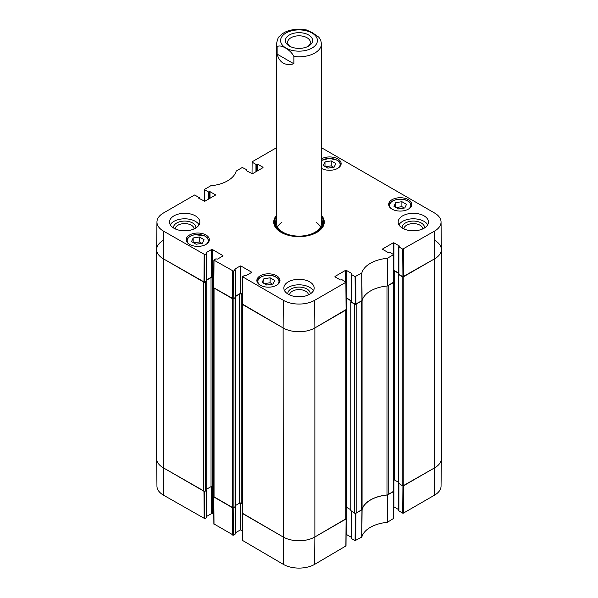 <?xml version="1.0" encoding="UTF-8"?>
<svg xmlns="http://www.w3.org/2000/svg" width="598" height="598" viewBox="0 0 598 598"><rect width="100%" height="100%" fill="white"/><g stroke="black" fill="none" stroke-linecap="round" stroke-linejoin="round"><path stroke-width="0.9" d="M393.484 491.586L388.207 494.636L388.207 285.605L393.484 282.562L393.484 491.586A1.121 0.65 -0 0 0 393.813 491.13L387.437 495.009A30.319 17.506 0 0 0 362.089 509.638L355.421 513.323M386.988 286.023L386.988 494.995A2.243 1.293 -0 0 0 388.207 494.636M386.988 494.995A30.319 17.506 -0 0 0 362.067 509.384L362.067 300.659M362.067 300.353A2.243 1.293 180 0 1 361.439 301.056L361.439 510.087A2.243 1.293 -0 0 0 362.067 509.384M361.439 510.087L356.161 513.129L356.161 304.105L361.439 301.056M355.421 304.292A1.121 0.65 180 0 1 354.577 304.105L354.577 513.129A1.121 0.65 -0 0 0 356.161 513.129M354.577 513.129L350.921 510.655M350.794 509.758L346.638 507.358A1.121 0.65 -0 0 0 346.175 507.194M345.846 519.094L314.877 536.967L314.877 327.943A22.455 12.962 180 0 1 283.123 327.943A22.455 12.962 0 0 0 314.877 327.943L345.846 310.063L345.846 519.094A1.121 0.65 -0 0 0 346.175 518.63L346.175 309.854M346.175 518.66L314.877 536.967A22.455 12.962 180 0 1 283.123 536.967L242.631 513.592L242.631 304.561L283.123 327.943L283.332 300.316L242.601 276.799L244.455 275.364L246.122 275.596L251.519 272.479M242.302 304.352L242.302 513.129A1.121 0.65 -0 0 0 242.631 513.592M242.302 503.778L241.203 503.142A1.121 0.65 -0 0 0 239.611 503.142L235.455 505.542M235.328 506.439L233.893 507.635L233.893 298.604A1.121 0.65 180 0 1 233.056 298.791M232.308 507.635L214.047 497.088L214.047 288.064L232.308 298.604L232.308 507.635A1.121 0.65 -0 0 0 233.893 507.635M213.718 287.847L213.718 496.632A1.121 0.65 -0 0 0 214.047 497.088M213.718 487.273L212.619 486.637A1.121 0.65 -0 0 0 211.027 486.637L206.871 489.037M206.744 489.941L205.316 491.13L205.316 282.099A1.121 0.65 180 0 1 204.471 282.293M204.808 254.613L206.661 253.545L206.661 281.045L204.598 282.241L204.808 254.613L163.441 231.097A22.163 12.797 180 0 1 156.953 221.97L156.654 249.478A22.455 12.962 0 0 0 163.232 258.725L203.724 282.099L203.724 491.13A1.121 0.65 -0 0 0 205.316 491.13M203.724 491.13L163.232 467.756A22.455 12.962 180 0 1 156.654 458.584L156.654 249.553A22.455 12.962 180 0 1 163.232 240.389M434.768 240.389A22.455 12.962 180 0 1 441.346 249.553L441.346 458.584A22.455 12.962 180 0 1 434.768 467.756L403.8 485.628L403.8 276.605L434.768 258.725A22.455 12.962 0 0 0 441.346 249.478L441.047 221.97A22.163 12.797 180 0 1 434.559 231.097L402.723 249.112L402.932 276.739L434.768 258.725L434.559 231.097M398.746 274.019L398.56 274.489L402.215 276.605L402.215 485.628A1.121 0.65 -0 0 0 403.8 485.628M402.215 485.628L398.56 483.154M398.432 482.25L394.276 479.85A1.121 0.65 -0 0 0 393.813 479.693M351.108 301.519L350.921 301.997L354.577 304.105M393.761 270.655A1.121 0.65 180 0 1 394.276 270.827L398.746 273.406M403.059 276.792A1.121 0.65 180 0 1 402.215 276.605M441.346 249.553A22.455 12.962 180 0 1 434.768 258.725L434.768 467.756L403.059 485.815M204.471 491.317L163.232 467.756L163.232 258.725A22.455 12.962 180 0 1 156.654 249.553M205.316 282.099L206.781 280.933M206.796 280.058L211.027 277.607A1.121 0.65 180 0 1 212.619 277.607L213.748 278.264M233.893 298.604L235.358 297.438M235.38 296.556L239.611 294.111A1.121 0.65 180 0 1 241.203 294.111L242.332 294.762M346.13 298.163A1.121 0.65 180 0 1 346.638 298.327L351.108 300.914M290.254 46.539A11.347 6.548 180 0 1 287.653 42.361A11.347 6.548 180 0 1 299 35.813A11.347 6.548 180 0 1 310.347 42.361A11.347 6.548 180 0 1 307.746 46.539M289.387 46.076A13.59 7.849 0 0 0 308.613 46.076A13.59 7.849 0 0 0 308.613 34.976A13.59 7.849 0 0 0 289.387 34.976A13.59 7.849 0 0 0 289.387 46.076L289.387 46.076M277.136 54.126L277.136 46.794C280.312 43.766 290.695 49.761 293.865 56.451L293.865 63.784L277.136 54.126C279.565 62.805 285.141 66.019 293.865 63.784M293.865 56.451A22.455 12.962 180 0 0 314.877 52.998A22.455 12.962 180 0 0 321.455 43.826L320.67 39.879L318.764 37.151L312.5 32.785L306.497 29.96M355.294 513.323L355.085 540.652L361.812 537.064A30.61 17.671 180 0 1 387.295 522.353L393.514 518.466M355.085 540.652L351.243 538.439L351.243 511.208M351.243 538.065L351.243 538.439M351.108 537.168L346.242 534.358L346.242 507.209M242.594 540.472L283.332 564.355A22.163 12.797 0 0 0 314.668 564.355L345.876 545.974M242.392 530.875L240.882 530L240.882 503.008M240.246 502.955L240.246 530L240.882 530M240.246 530L235.38 532.811M235.246 506.85L235.246 533.715M235.246 534.081L233.392 535.15L233.183 507.822M214.017 523.968L233.392 535.15M213.807 514.37L212.297 513.503L212.297 486.51M211.662 486.451L211.662 513.503L212.297 513.503M211.662 513.503L206.796 516.313M206.661 490.353L206.661 517.21M206.661 517.576L204.808 518.653L204.598 491.317M163.441 495.137L163.232 467.756A22.455 12.962 180 0 1 156.654 458.666L156.953 486.167A22.163 12.797 0 0 0 163.441 495.137L204.808 518.653M434.559 495.137A22.163 12.797 0 0 0 441.047 486.167L441.346 458.666A22.455 12.962 180 0 1 434.768 467.756L434.559 495.137L403.358 513.151L403.568 485.77M402.932 485.815L402.723 513.151L403.358 513.151M402.723 513.151L398.881 510.931L398.881 483.707M398.746 509.668L393.88 506.85L393.88 479.708M233.056 507.822L213.718 496.661M314.668 564.355L314.877 536.967A22.455 12.962 180 0 1 283.123 536.967L242.302 513.159M204.396 201.362L204.359 189.491L210.705 185.791A30.61 17.671 0 0 0 236.188 171.073L242.28 167.485L246.757 169.705L246.757 170.893M204.486 189.671L208.328 191.891L208.328 199.224M208.964 198.857L208.964 191.891L208.328 191.891M208.964 191.891L209.36 191.659L209.36 198.626M209.995 198.259L209.995 191.659L209.36 191.659M209.995 191.659L215.4 194.776M215.4 195.142L204.755 201.287L198.723 198.17M198.723 197.803L199.119 197.572L199.119 198.401M156.953 221.97A22.163 12.797 180 0 1 163.441 213.008L194.642 194.993L199.119 197.572M206.265 252.947L206.661 253.545M206.265 252.58L211.662 249.463L211.662 276.971L212.297 276.971L212.297 249.463L211.662 249.463M212.297 249.463L222.942 255.608M222.942 255.974L217.537 259.091L215.871 258.859L213.882 260.115L213.68 287.735L233.183 298.738L233.392 271.118L213.882 260.115M233.392 271.118L235.246 270.049L235.246 297.184M234.85 269.451L235.246 270.049M234.85 269.085L240.246 265.968L240.246 293.469L240.882 293.469L240.882 265.968L240.246 265.968M240.882 265.968L251.519 272.112M334.97 276.829L340.367 279.946L342.034 279.714L345.876 282.301L314.668 300.316A22.163 12.797 180 0 1 283.332 300.316M334.97 276.463L345.607 270.318L345.607 281.778M351.108 300.637L346.242 297.826L346.242 270.318L345.607 270.318M346.242 270.318L351.639 273.436M351.639 273.802L351.243 274.4L355.085 276.62L355.294 304.24L362.089 300.615A30.319 17.506 180 0 1 387.437 285.979L393.716 282.054M382.6 249.329L388.005 252.446L389.672 252.214L393.641 254.613L387.295 258.321A30.61 17.671 0 0 0 361.812 273.032L355.085 276.62M382.6 248.962L393.245 242.818L393.245 254.277M398.746 273.137L393.88 270.318L393.88 242.818L393.245 242.818M393.88 242.818L399.277 245.935M399.277 246.301L398.881 246.899L402.723 249.112M321.455 147.706L434.559 213.008A22.163 12.797 180 0 1 441.047 221.97M252.035 173.861L252.124 161.804L276.545 147.706M252.124 162.17L255.966 164.39L255.966 171.723M256.602 171.357L256.602 164.39L255.966 164.39M256.602 164.39L256.998 164.158L256.998 171.125M257.633 170.759L257.633 164.158L256.998 164.158M257.633 164.158L263.03 167.276M263.03 167.642L252.393 173.786L246.361 170.669M246.361 170.303L246.757 170.071M392.049 209.128A11.564 6.675 180 0 1 388.663 204.404A11.564 6.675 180 0 1 400.226 197.729A11.564 6.675 180 0 1 411.798 204.404A11.564 6.675 180 0 1 404.659 210.571A11.564 6.675 180 0 1 392.049 209.128M260.257 285.216A11.564 6.675 180 0 1 256.871 280.499A11.564 6.675 180 0 1 268.435 273.817A11.564 6.675 180 0 1 279.999 280.499A11.564 6.675 180 0 1 272.86 286.666A11.564 6.675 180 0 1 260.257 285.216M189.596 244.425A11.564 6.675 180 0 1 186.202 239.701A11.564 6.675 180 0 1 197.774 233.026A11.564 6.675 180 0 1 209.337 239.701A11.564 6.675 180 0 1 202.199 245.868A11.564 6.675 180 0 1 189.596 244.425M321.455 158.851A11.564 6.675 180 0 1 334.035 157.453A11.564 6.675 180 0 1 341.129 163.605A11.564 6.675 180 0 1 334.035 169.765A11.564 6.675 180 0 1 321.455 168.367M402.611 228.242A15.159 8.753 180 0 1 398.171 222.052A15.159 8.753 180 0 1 413.33 213.299A15.159 8.753 180 0 1 428.489 222.052A15.159 8.753 180 0 1 419.131 230.14A15.159 8.753 180 0 1 402.611 228.242M288.281 294.246A15.159 8.753 180 0 1 283.841 288.064A15.159 8.753 180 0 1 299 279.311A15.159 8.753 180 0 1 314.159 288.064A15.159 8.753 180 0 1 304.801 296.145A15.159 8.753 180 0 1 288.281 294.246M173.951 228.242A15.159 8.753 180 0 1 169.511 222.052A15.159 8.753 180 0 1 184.67 213.299A15.159 8.753 180 0 1 199.829 222.052A15.159 8.753 180 0 1 190.47 230.14A15.159 8.753 180 0 1 173.951 228.242M276.545 215.37A25.265 14.584 0 0 0 281.135 232.368A25.265 14.584 0 0 0 316.865 232.368A25.265 14.584 0 0 0 321.455 215.37M323.294 165.489L324.991 161.886L331.24 160.907L335.837 163.56L334.14 167.163L327.898 168.143L323.294 165.489M196.099 244.238L191.524 241.599L193.161 237.982L199.44 236.995L204.015 239.641L202.386 243.251L196.099 244.238M262.163 282.376L263.86 278.773L270.102 277.793L274.706 280.447L273.009 284.057L266.76 285.037L262.163 282.376M393.962 206.288L395.652 202.677L401.901 201.698L406.498 204.359L404.801 207.962L398.56 208.941L393.962 206.288M402.932 276.739L398.881 274.4L398.881 246.899M355.294 304.24L351.243 301.908L351.243 274.4M351.243 301.534L351.243 301.908M314.668 300.316L314.877 327.943L346.085 309.562M242.392 304.061L283.123 327.943L283.332 564.355M242.332 294.306L240.882 293.469M240.246 293.469L235.38 296.279M235.246 297.55L233.183 298.738M213.755 277.808L212.297 276.971M211.662 276.971L206.796 279.782M163.441 231.097L163.232 258.725L204.598 282.241M324.991 161.886L324.991 166.468M333.639 167.246L331.24 165.855L325.491 166.76M331.24 160.907L331.24 165.855M395.652 202.677L395.652 207.267M404.308 208.044L401.901 206.654L396.153 207.551M401.901 201.698L401.901 206.654M263.86 278.773L263.86 283.355M272.509 284.132L270.102 282.742L264.361 283.646M270.102 277.793L270.102 282.742M201.847 243.334L199.44 241.951L193.692 242.848M199.44 236.995L199.44 241.951M193.161 237.982L193.161 242.541M276.254 219.959A24.593 14.195 0 0 0 274.527 223.981M323.473 223.981A24.593 14.195 0 0 0 321.746 219.959M276.545 219.346A23.427 13.522 0 0 0 275.94 220.811A23.427 13.522 0 0 0 290.037 235.687M307.963 235.687A23.427 13.522 0 0 0 322.06 220.811A23.427 13.522 0 0 0 321.455 219.346M276.896 220.864A22.455 12.962 0 0 0 299 236.12A22.455 12.962 0 0 0 321.104 220.864M281.897 222.284A22.455 12.962 0 0 0 277.509 226.919M320.491 226.919A22.455 12.962 0 0 0 316.103 222.284M424.505 227.965A11.205 6.466 0 0 0 421.254 222.979A11.205 6.466 0 0 0 408.718 221.664A11.205 6.466 0 0 0 402.148 227.965M403.927 228.914A9.404 5.427 180 0 1 409.817 223.981A9.404 5.427 180 0 1 419.983 225.184A9.404 5.427 180 0 1 422.734 228.914M427.72 224.803A15.159 8.753 0 0 0 413.33 218.801A15.159 8.753 0 0 0 398.941 224.803M195.852 227.965A11.205 6.466 0 0 0 192.593 222.979A11.205 6.466 0 0 0 180.058 221.664A11.205 6.466 0 0 0 173.495 227.965M175.266 228.914A9.404 5.427 180 0 1 181.157 223.981A9.404 5.427 180 0 1 191.323 225.184A9.404 5.427 180 0 1 194.073 228.914M199.059 224.803A15.159 8.753 0 0 0 184.67 218.801A15.159 8.753 0 0 0 170.281 224.803M310.175 293.969A11.205 6.466 0 0 0 306.924 288.991A11.205 6.466 0 0 0 294.388 287.668A11.205 6.466 0 0 0 287.825 293.969M289.596 294.926A9.404 5.427 180 0 1 295.487 289.993A9.404 5.427 180 0 1 305.653 291.189A9.404 5.427 180 0 1 308.404 294.926M313.389 290.807A15.159 8.753 0 0 0 299 284.812A15.159 8.753 0 0 0 284.611 290.807M321.455 216.82A24.593 14.195 180 0 1 323.593 222.606A24.593 14.195 180 0 1 316.626 232.502M281.374 232.502A24.593 14.195 180 0 1 274.407 222.606A24.593 14.195 180 0 1 276.545 216.82M350.921 511.021L350.921 301.997M206.744 490.308L206.744 281.277M235.328 506.805L235.328 297.782M241.203 503.142L241.203 294.111M239.611 503.142L239.611 294.111M211.027 486.637L211.027 277.607M212.619 486.637L212.619 277.607M398.56 483.52L398.56 274.489M346.638 507.358L346.638 298.327M394.276 479.85L394.276 270.827M312.021 48.049A18.411 10.629 180 0 1 283.803 46.532A18.411 10.629 180 0 1 291.57 30.804A18.411 10.629 180 0 1 316.925 38.1A18.411 10.629 180 0 1 312.021 48.049M277.136 46.794A22.455 12.962 180 0 1 276.545 43.826L276.545 223.151M387.437 495.009L387.295 522.353M387.541 522.278L387.683 494.935M361.812 537.064L362.089 509.638M361.962 509.788L361.685 537.206M393.716 491.451L393.514 518.832M355.72 540.652L355.93 513.271M346.085 518.952L345.876 546.34M242.601 540.839L242.392 513.45M232.547 507.769L232.757 535.15M203.963 491.264L204.172 518.653M214.017 524.334L213.807 496.953M321.455 160.623A10.555 6.092 180 0 1 337.033 160.219A10.555 6.092 180 0 1 338.079 168.128M189.26 244.223A10.555 6.092 180 0 1 195 234.737A10.555 6.092 180 0 1 206.474 237.167A10.555 6.092 180 0 1 206.28 244.223M259.921 285.022A10.555 6.092 180 0 1 261.558 276.792A10.555 6.092 180 0 1 275.895 277.106A10.555 6.092 180 0 1 276.941 285.022M391.72 208.926A10.555 6.092 180 0 1 393.357 200.696A10.555 6.092 180 0 1 407.694 201.01A10.555 6.092 180 0 1 408.74 208.926M340.434 165.893A11.003 6.354 0 0 0 340.568 164.891C340.524 163.045 339.417 161.475 337.257 160.197L329.266 158.35L321.455 160.451M411.095 206.691A11.003 6.354 0 0 0 411.237 205.69C411.185 203.843 410.079 202.274 407.918 200.988C401.572 196.944 388.715 200.068 389.223 205.69A11.003 6.354 0 0 0 389.365 206.691M279.296 282.787A11.003 6.354 0 0 0 279.438 281.778C279.386 279.931 278.279 278.369 276.119 277.083C269.773 273.032 256.923 276.164 257.432 281.778A11.003 6.354 0 0 0 257.566 282.787M208.635 241.988A11.003 6.354 0 0 0 208.777 240.987L207.087 237.481L204.666 235.874L194.933 234.663C189.813 235.649 187.092 237.757 186.763 240.987A11.003 6.354 0 0 0 186.905 241.988M276.089 220.378A24.481 14.135 0 0 0 274.587 224.31M323.413 224.31A24.481 14.135 0 0 0 321.911 220.378M275.94 220.811L275.386 222.598A23.987 13.851 0 0 0 275.05 225.82M322.95 225.82A23.987 13.851 0 0 0 322.614 222.598L322.06 220.811M387.683 285.911L387.541 258.246M387.295 258.321L387.437 285.979M393.514 254.8L393.716 282.42M362.089 300.615L361.812 273.032M361.685 273.174L361.962 300.757M355.93 304.24L355.72 276.62M204.172 254.613L203.963 282.241M213.807 287.922L214.017 260.302M242.392 304.427L242.601 276.799M232.757 271.118L232.547 298.738M345.876 282.301L346.085 309.928M403.568 276.739L403.358 249.112M393.813 491.13L393.813 282.346M235.455 506.626L235.455 297.595M206.871 490.121L206.871 281.09M350.794 510.841L350.794 301.811M398.432 483.341L398.432 274.31M306.55 29.975C293.984 28.196 284.962 30.341 279.49 36.403C278.429 36.799 277.442 39.274 276.545 43.826M321.455 43.826L321.455 223.151M393.641 518.653L393.85 491.272M398.746 483.625L398.746 510.752M351.108 511.133L351.108 538.252M346.003 546.153L346.212 518.772M242.257 513.271L242.467 540.652M235.38 506.768L235.38 533.894M206.796 490.27L206.796 517.397M213.68 496.774L213.882 524.154M340.568 164.891L340.568 165.661M389.223 205.69L389.223 206.46M411.237 205.69L411.237 206.46M257.432 281.778L257.432 282.555M279.438 281.778L279.438 282.555M186.763 240.987L186.763 241.756M208.777 240.987L208.777 241.756M246.892 170.976L246.892 169.892M199.254 198.476L199.254 197.392M206.796 280.866L206.796 253.358M242.467 276.62L242.257 304.24M235.38 297.363L235.38 269.862M346.212 309.742L346.003 282.114M351.108 301.721L351.108 274.22M398.746 274.22L398.746 246.712M393.85 282.241L393.641 254.613"/></g></svg>
